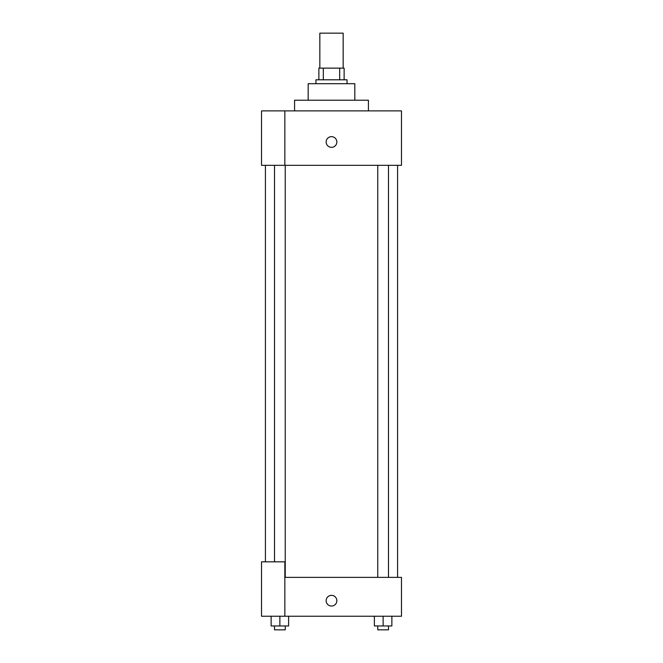 <?xml version="1.0" encoding="UTF-8"?>
<svg xmlns="http://www.w3.org/2000/svg" width="663" height="663" viewBox="0 0 663 663"><rect width="100%" height="100%" fill="white"/><g stroke="black" fill="none" stroke-linecap="round" stroke-linejoin="round"><path stroke-width="0.99" d="M343.161 68.132L343.161 33.15L319.839 33.15L319.839 68.132M323.32 79.8L323.32 68.132L318.87 68.132L318.87 79.8L318.87 68.132M323.32 68.132L344.13 68.132L344.13 79.8M339.68 79.8L339.68 68.132M315.953 83.687L315.953 79.8L347.047 79.8L347.047 83.687M308.179 100.204L308.179 83.687L354.821 83.687L354.821 100.204M294.571 110.895L294.571 100.204L368.429 100.204L368.429 110.895M284.85 110.895L261.529 110.895L261.529 165.319L401.471 165.319L401.471 110.895L284.85 110.895L284.85 165.319M326.155 141.998A5.345 5.345 0 0 1 334.169 137.365A5.345 5.345 0 0 1 334.169 146.622A5.345 5.345 0 0 1 326.155 141.998M284.85 577.374L401.471 577.374L401.471 616.242L261.529 616.242L261.529 561.826L284.85 561.826L284.85 616.242M326.155 600.695A5.345 5.345 0 0 1 334.169 596.07A5.345 5.345 0 0 1 334.169 605.327A5.345 5.345 0 0 1 326.155 600.695M374.38 616.242L374.38 625.963L391.866 625.963L391.866 616.242L391.866 625.963M383.123 625.963L383.123 616.242M388.485 625.963L388.485 629.85L377.761 629.85L377.761 625.963M271.134 616.242L271.134 625.963L288.62 625.963L288.62 616.242L288.62 625.963M279.877 625.963L279.877 616.242M285.239 625.963L285.239 629.85L274.515 629.85L274.515 625.963M397.585 577.374L397.585 165.319M265.415 561.826L265.415 165.319M377.761 165.319L377.761 577.374M388.485 165.319L388.485 577.374M285.239 577.374L285.239 165.319M274.515 561.826L274.515 165.319"/></g></svg>
